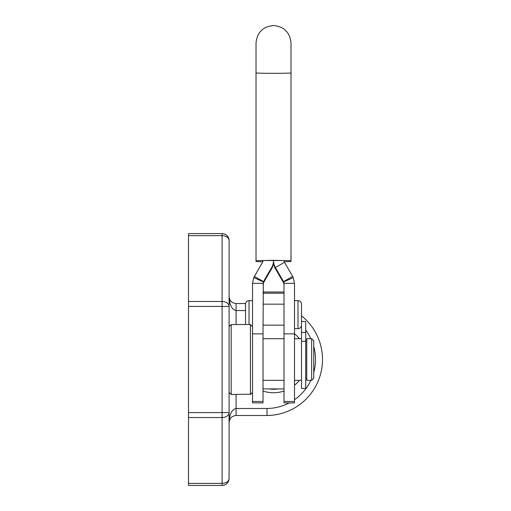 <?xml version="1.0" encoding="UTF-8"?>
<svg xmlns="http://www.w3.org/2000/svg" width="511" height="511" viewBox="0 0 511 511"><rect width="100%" height="100%" fill="white"/><g stroke="black" fill="none" stroke-linecap="round" stroke-linejoin="round"><path stroke-width="0.77" d="M284.007 391.049A33.234 33.234 0 0 1 263.018 391.049M269.08 388.916A29.734 29.734 0 0 0 277.952 388.916M188.508 417.532L188.508 412.588L222.093 412.588L222.093 306.44L188.508 306.44L188.508 301.49L222.093 301.49L222.093 233.578A6.994 6.994 0 0 1 229.088 240.572A6.994 4.95 180 0 0 222.093 235.628L188.508 235.628L188.508 233.578L222.093 233.578A6.994 6.994 0 0 1 229.088 240.572L229.088 422.482C229.535 414.044 231.866 409.381 236.082 408.487L266.985 408.487L267.049 415.488A55.974 55.974 0 0 0 301.503 315.817A55.974 55.974 0 0 1 267.049 415.488L236.082 415.488C231.866 415.928 229.535 418.26 229.088 422.482L229.088 478.456A6.994 6.994 0 0 1 222.093 485.45L188.508 485.45L188.508 483.4L222.093 483.4A6.994 4.95 0 0 0 229.088 478.456A6.994 6.994 0 0 1 222.093 485.45L222.093 417.532L188.508 417.532L188.508 483.4M229.088 306.44L222.093 306.44L222.093 301.49A6.994 4.95 0 0 1 229.088 306.44L229.088 296.546C229.535 300.762 231.866 303.093 236.082 303.54L245.587 303.54M229.088 412.588A6.994 4.95 180 0 1 222.093 417.532L222.093 412.588L229.088 412.588L229.088 478.456M188.508 306.44L188.508 412.588M188.508 235.628L188.508 301.49M294.502 333.747A33.234 33.234 0 0 1 299.42 338.697M299.42 380.331A33.234 33.234 0 0 1 294.502 385.281M245.529 310.535L236.082 310.535C231.866 309.647 229.535 304.984 229.088 296.546L229.618 299.222L231.125 301.484M229.164 421.454L230.602 418.132M236.082 303.54A6.994 6.994 0 0 1 235.795 303.534A6.994 6.994 0 0 0 236.082 303.54L236.082 324.53M256.024 72.913L256.024 43.039C257.059 32.417 262.89 26.585 273.513 25.55C284.142 26.585 289.967 32.417 291.008 43.039L291.008 260.674L273.513 260.323L256.024 260.674L256.024 72.913A17.489 0.409 0 0 0 273.513 73.329A17.489 0.409 0 0 0 291.008 72.913M291.008 72.824L291.008 43.039M263.018 284.582L263.337 283.068A3.5 3.5 180 0 1 263.491 282.775L271.641 268.658A13.995 13.989 -0 0 0 273.513 261.664L273.513 260.533A13.995 13.989 0 0 0 275.391 267.528L284.48 262.284A3.5 3.5 0 0 1 284.007 260.533L263.018 260.533A3.5 3.5 180 0 1 262.552 262.284L254.401 276.4A13.995 13.989 0 0 0 253.795 277.575L263.337 281.938L263.018 333.868L252.523 333.868L252.523 283.337L263.018 283.337M262.782 261.804L256.024 261.523L256.024 260.674M284.25 261.804L291.008 261.523L291.008 260.674M250.428 394.192L250.428 324.53L231.189 324.53L231.189 394.498L250.428 394.192M311.646 338.697L313.748 340.799L313.748 378.229L311.646 380.331L311.646 338.697L306.747 338.697L306.747 380.331L311.646 380.331M252.523 300.66L249.029 300.66A3.5 3.5 0 0 0 245.529 304.16L245.529 324.53M294.502 328.65L298.002 328.65A3.5 3.5 0 0 0 301.503 325.149M294.502 300.66L298.002 300.66A3.5 3.5 0 0 1 301.503 304.16L301.503 388.411L305.699 388.411L305.699 321.489L301.503 321.489M263.018 325.149L284.007 325.149M263.018 304.16L284.007 304.16M284.007 284.582L283.694 283.068A3.5 3.5 0 0 0 283.541 282.775L275.391 268.658A13.995 13.989 180 0 1 273.513 261.664L273.513 260.533A13.995 13.989 180 0 1 271.641 267.528L263.491 281.644A3.5 3.5 0 0 0 263.337 281.938M263.018 402.898L252.523 402.898L263.018 402.911L263.018 333.868M252.523 402.898L252.523 333.868M253.795 277.575L252.523 283.337M284.48 262.284L292.631 276.4A13.995 13.989 180 0 1 293.237 277.575L294.502 283.337L294.502 333.868L284.007 333.868L284.007 283.337L294.502 283.337M275.391 268.658L275.391 267.528L283.541 281.644A3.5 3.5 180 0 1 283.694 281.938L293.237 277.575M294.502 402.898L284.007 402.898L294.502 402.911L294.502 333.868M284.007 402.898L284.007 333.868M283.694 281.938L284.007 283.337M266.985 408.487A48.979 48.979 0 0 0 289.226 402.911M294.502 399.711A48.979 48.979 0 0 0 310.854 380.331M313.748 372.493A48.979 48.979 0 0 0 313.748 346.535M310.854 338.697A48.979 48.979 0 0 0 305.699 330.125M236.082 394.498L236.082 415.488M284.007 292.011L263.018 292.011L284.007 292.011M263.018 293.212L284.007 293.212M249.029 300.66L249.029 324.53M298.002 328.65L298.002 300.66M271.641 268.658L271.641 267.528M263.491 282.775L263.491 281.644L254.401 276.4M263.018 260.533L273.513 260.533M263.018 401.486L252.523 401.486M283.541 282.775L283.541 281.644L292.631 276.4M294.502 401.486L284.007 401.486M301.503 341.265L305.699 341.265M301.503 332.444L305.699 332.444M229.088 422.482L229.618 419.806M284.007 388.916L263.018 388.916M252.523 326.631L250.428 324.53M229.088 326.631L231.189 324.53M306.747 340.275L305.699 340.275M301.503 338.697L294.502 338.697M284.007 338.697L263.018 338.697M301.503 380.331L294.502 380.331M284.007 380.331L263.018 380.331M306.747 378.753L305.699 378.753M229.088 392.397L231.189 394.498M252.523 392.397L250.428 394.498"/></g></svg>
